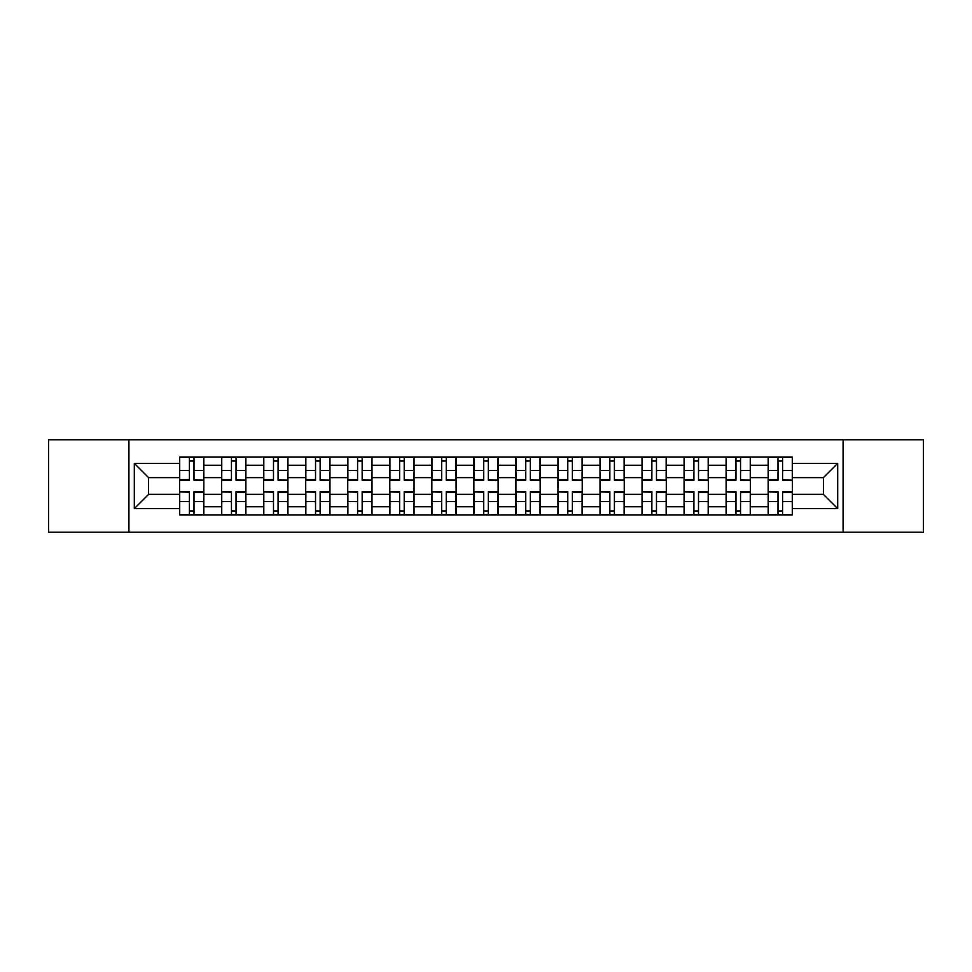 <?xml version="1.0" encoding="UTF-8"?>
<svg xmlns="http://www.w3.org/2000/svg" width="972" height="972" viewBox="0 0 972 972"><rect width="100%" height="100%" fill="white"/><g stroke="black" fill="none" stroke-linecap="round" stroke-linejoin="round"><path stroke-width="1.46" d="M843.089 532.219L923.4 532.219L923.4 439.781L48.6 439.781L48.6 532.219L843.089 532.219L843.089 439.781M221.616 514.966L221.616 465.248L203.828 465.248L203.828 514.966M203.828 465.248L203.828 457.034M221.616 465.248L221.616 457.034M245.88 457.034L245.88 514.966M263.667 514.966L263.667 457.034M287.919 457.034L287.919 514.966M305.706 514.966L305.706 457.034M329.958 457.034L329.958 514.966M347.745 514.966L347.745 457.034M371.997 457.034L371.997 514.966M389.784 514.966L389.784 457.034M414.048 457.034L414.048 514.966M431.835 514.966L431.835 457.034M456.087 457.034L456.087 514.966M473.874 514.966L473.874 457.034M498.126 457.034L498.126 514.966M515.913 514.966L515.913 457.034M540.165 457.034L540.165 514.966M557.952 514.966L557.952 457.034M582.216 457.034L582.216 514.966M600.003 514.966L600.003 457.034M624.255 457.034L624.255 514.966M642.042 514.966L642.042 457.034M666.294 457.034L666.294 514.966M684.081 514.966L684.081 457.034M708.333 457.034L708.333 514.966M726.12 514.966L726.12 457.034M750.384 457.034L750.384 514.966M768.172 514.966L768.172 457.034M768.172 494.359L750.384 494.359M726.12 494.359L708.333 494.359M684.081 494.359L666.294 494.359M642.042 494.359L624.255 494.359M600.003 494.359L582.216 494.359M557.952 494.359L540.165 494.359M515.913 494.359L498.126 494.359M473.874 494.359L456.087 494.359M431.835 494.359L414.048 494.359M389.784 494.359L371.997 494.359M347.745 494.359L329.958 494.359M305.706 494.359L287.919 494.359M263.667 494.359L245.88 494.359M221.616 494.359L203.828 494.359M768.172 477.641L750.384 477.641M726.12 477.641L708.333 477.641M684.081 477.641L666.294 477.641M642.042 477.641L624.255 477.641M600.003 477.641L582.216 477.641M557.952 477.641L540.165 477.641M515.913 477.641L498.126 477.641M473.874 477.641L456.087 477.641M431.835 477.641L414.048 477.641M389.784 477.641L371.997 477.641M347.745 477.641L329.958 477.641M305.706 477.641L287.919 477.641M263.667 477.641L245.88 477.641M221.616 477.641L203.828 477.641M148.582 494.359L179.577 494.359L179.577 477.641L148.582 477.641L148.582 494.359L134.306 508.635L134.306 463.365L179.577 463.365L179.577 477.641M792.423 477.641L792.423 494.359L823.418 494.359L823.418 477.641L792.423 477.641L792.423 457.034L179.577 457.034L179.577 463.365M792.423 463.365L837.694 463.365L837.694 508.635L792.423 508.635L792.423 494.359M179.577 494.359L179.577 514.966L792.423 514.966L792.423 508.635M179.577 508.635L134.306 508.635M128.911 532.219L128.911 439.781M193.999 510.932L189.419 510.932M189.419 461.068L193.999 461.068M236.038 510.932L231.458 510.932M231.458 461.068L236.038 461.068M278.077 510.932L273.497 510.932M273.497 461.068L278.077 461.068M320.128 510.932L315.536 510.932M315.536 461.068L320.128 461.068M362.167 510.932L357.587 510.932M357.587 461.068L362.167 461.068M404.206 510.932L399.626 510.932M399.626 461.068L404.206 461.068M446.245 510.932L441.665 510.932M441.665 461.068L446.245 461.068M488.296 510.932L483.704 510.932M483.704 461.068L488.296 461.068M530.335 510.932L525.755 510.932M525.755 461.068L530.335 461.068M572.374 510.932L567.794 510.932M567.794 461.068L572.374 461.068M614.413 510.932L609.833 510.932M609.833 461.068L614.413 461.068M656.465 510.932L651.872 510.932M651.872 461.068L656.465 461.068M698.504 510.932L693.923 510.932M693.923 461.068L698.504 461.068M740.543 510.932L735.962 510.932M735.962 461.068L740.543 461.068M782.582 510.932L778.001 510.932M778.001 461.068L782.582 461.068M134.306 463.365L148.582 477.641M823.418 494.359L837.694 508.635M823.418 477.641L837.694 463.365M193.999 479.633L203.695 480.204L193.999 480.204L193.999 457.302L203.695 457.302L198.312 457.302M203.695 479.633L203.695 457.302M189.419 460.801L193.999 460.801M185.105 457.302L179.711 457.302L179.711 480.204L189.419 480.204L189.419 457.302L188.604 457.302M179.711 457.302L194.801 457.302M189.419 492.367L179.711 491.796L189.419 491.796L189.419 514.698L179.711 514.698L185.105 514.698M179.711 492.367L179.711 514.698M193.999 511.199L189.419 511.199M198.312 514.698L203.695 514.698L203.695 491.796L193.999 491.796L193.999 514.698L194.801 514.698M203.695 514.698L188.604 514.698M236.038 479.633L245.746 480.204L236.038 480.204L236.038 457.302L245.746 457.302L240.351 457.302M245.746 479.633L245.746 457.302M231.458 460.801L236.038 460.801M227.144 457.302L221.75 457.302L221.75 480.204L231.458 480.204L231.458 457.302L230.643 457.302M221.75 457.302L236.852 457.302M278.077 479.633L287.785 480.204L278.077 480.204L278.077 457.302L287.785 457.302L282.39 457.302M287.785 479.633L287.785 457.302M273.497 460.801L278.077 460.801M269.183 457.302L263.801 457.302L263.801 480.204L273.497 480.204L273.497 457.302L272.695 457.302M263.801 457.302L278.891 457.302M231.458 492.367L221.75 491.796L231.458 491.796L231.458 514.698L221.75 514.698L227.144 514.698M221.75 492.367L221.75 514.698M236.038 511.199L231.458 511.199M240.351 514.698L245.746 514.698L245.746 491.796L236.038 491.796L236.038 514.698L236.852 514.698M245.746 514.698L230.643 514.698M273.497 492.367L263.801 491.796L273.497 491.796L273.497 514.698L263.801 514.698L269.183 514.698M263.801 492.367L263.801 514.698M278.077 511.199L273.497 511.199M282.39 514.698L287.785 514.698L287.785 491.796L278.077 491.796L278.077 514.698L278.891 514.698M287.785 514.698L272.695 514.698M320.128 479.633L329.824 480.204L320.128 480.204L320.128 457.302L329.824 457.302L324.429 457.302M329.824 479.633L329.824 457.302M315.536 460.801L320.128 460.801M311.234 457.302L305.84 457.302L305.84 480.204L315.536 480.204L315.536 457.302L314.734 457.302M305.84 457.302L320.93 457.302M362.167 479.633L371.863 480.204L362.167 480.204L362.167 457.302L371.863 457.302L366.48 457.302M371.863 479.633L371.863 457.302M357.587 460.801L362.167 460.801M353.273 457.302L347.879 457.302L347.879 480.204L357.587 480.204L357.587 457.302L356.773 457.302M347.879 457.302L362.969 457.302M404.206 479.633L413.914 480.204L404.206 480.204L404.206 457.302L413.914 457.302L408.519 457.302M413.914 479.633L413.914 457.302M399.626 460.801L404.206 460.801M395.312 457.302L389.918 457.302L389.918 480.204L399.626 480.204L399.626 457.302L398.812 457.302M389.918 457.302L405.02 457.302M315.536 492.367L305.84 491.796L315.536 491.796L315.536 514.698L305.84 514.698L311.234 514.698M305.84 492.367L305.84 514.698M320.128 511.199L315.536 511.199M324.429 514.698L329.824 514.698L329.824 491.796L320.128 491.796L320.128 514.698L320.93 514.698M329.824 514.698L314.734 514.698M357.587 492.367L347.879 491.796L357.587 491.796L357.587 514.698L347.879 514.698L353.273 514.698M347.879 492.367L347.879 514.698M362.167 511.199L357.587 511.199M366.48 514.698L371.863 514.698L371.863 491.796L362.167 491.796L362.167 514.698L362.969 514.698M371.863 514.698L356.773 514.698M399.626 492.367L389.918 491.796L399.626 491.796L399.626 514.698L389.918 514.698L395.312 514.698M389.918 492.367L389.918 514.698M404.206 511.199L399.626 511.199M408.519 514.698L413.914 514.698L413.914 491.796L404.206 491.796L404.206 514.698L405.02 514.698M413.914 514.698L398.812 514.698M446.245 479.633L455.953 480.204L446.245 480.204L446.245 457.302L455.953 457.302L450.558 457.302M455.953 479.633L455.953 457.302M441.665 460.801L446.245 460.801M437.351 457.302L431.969 457.302L431.969 480.204L441.665 480.204L441.665 457.302L440.863 457.302M431.969 457.302L447.059 457.302M441.665 492.367L431.969 491.796L441.665 491.796L441.665 514.698L431.969 514.698L437.351 514.698M431.969 492.367L431.969 514.698M446.245 511.199L441.665 511.199M450.558 514.698L455.953 514.698L455.953 491.796L446.245 491.796L446.245 514.698L447.059 514.698M455.953 514.698L440.863 514.698M488.296 479.633L497.992 480.204L488.296 480.204L488.296 457.302L497.992 457.302L492.597 457.302M497.992 479.633L497.992 457.302M483.704 460.801L488.296 460.801M479.403 457.302L474.008 457.302L474.008 480.204L483.704 480.204L483.704 457.302L482.902 457.302M474.008 457.302L489.098 457.302M483.704 492.367L474.008 491.796L483.704 491.796L483.704 514.698L474.008 514.698L479.403 514.698M474.008 492.367L474.008 514.698M488.296 511.199L483.704 511.199M492.597 514.698L497.992 514.698L497.992 491.796L488.296 491.796L488.296 514.698L489.098 514.698M497.992 514.698L482.902 514.698M530.335 479.633L540.031 480.204L530.335 480.204L530.335 457.302L540.031 457.302L534.649 457.302M540.031 479.633L540.031 457.302M525.755 460.801L530.335 460.801M521.442 457.302L516.047 457.302L516.047 480.204L525.755 480.204L525.755 457.302L524.941 457.302M516.047 457.302L531.137 457.302M525.755 492.367L516.047 491.796L525.755 491.796L525.755 514.698L516.047 514.698L521.442 514.698M516.047 492.367L516.047 514.698M530.335 511.199L525.755 511.199M534.649 514.698L540.031 514.698L540.031 491.796L530.335 491.796L530.335 514.698L531.137 514.698M540.031 514.698L524.941 514.698M572.374 479.633L582.082 480.204L572.374 480.204L572.374 457.302L582.082 457.302L576.688 457.302M582.082 479.633L582.082 457.302M567.794 460.801L572.374 460.801M563.481 457.302L558.086 457.302L558.086 480.204L567.794 480.204L567.794 457.302L566.98 457.302M558.086 457.302L573.188 457.302M567.794 492.367L558.086 491.796L567.794 491.796L567.794 514.698L558.086 514.698L563.481 514.698M558.086 492.367L558.086 514.698M572.374 511.199L567.794 511.199M576.688 514.698L582.082 514.698L582.082 491.796L572.374 491.796L572.374 514.698L573.188 514.698M582.082 514.698L566.98 514.698M614.413 479.633L624.121 480.204L614.413 480.204L614.413 457.302L624.121 457.302L618.727 457.302M624.121 479.633L624.121 457.302M609.833 460.801L614.413 460.801M605.52 457.302L600.137 457.302L600.137 480.204L609.833 480.204L609.833 457.302L609.031 457.302M600.137 457.302L615.227 457.302M609.833 492.367L600.137 491.796L609.833 491.796L609.833 514.698L600.137 514.698L605.52 514.698M600.137 492.367L600.137 514.698M614.413 511.199L609.833 511.199M618.727 514.698L624.121 514.698L624.121 491.796L614.413 491.796L614.413 514.698L615.227 514.698M624.121 514.698L609.031 514.698M656.465 479.633L666.16 480.204L656.465 480.204L656.465 457.302L666.16 457.302L660.766 457.302M666.16 479.633L666.16 457.302M651.872 460.801L656.465 460.801M647.571 457.302L642.176 457.302L642.176 480.204L651.872 480.204L651.872 457.302L651.07 457.302M642.176 457.302L657.266 457.302M651.872 492.367L642.176 491.796L651.872 491.796L651.872 514.698L642.176 514.698L647.571 514.698M642.176 492.367L642.176 514.698M656.465 511.199L651.872 511.199M660.766 514.698L666.16 514.698L666.16 491.796L656.465 491.796L656.465 514.698L657.266 514.698M666.16 514.698L651.07 514.698M698.504 479.633L708.199 480.204L698.504 480.204L698.504 457.302L708.199 457.302L702.817 457.302M708.199 479.633L708.199 457.302M693.923 460.801L698.504 460.801M689.61 457.302L684.215 457.302L684.215 480.204L693.923 480.204L693.923 457.302L693.109 457.302M684.215 457.302L699.305 457.302M693.923 492.367L684.215 491.796L693.923 491.796L693.923 514.698L684.215 514.698L689.61 514.698M684.215 492.367L684.215 514.698M698.504 511.199L693.923 511.199M702.817 514.698L708.199 514.698L708.199 491.796L698.504 491.796L698.504 514.698L699.305 514.698M708.199 514.698L693.109 514.698M740.543 479.633L750.25 480.204L740.543 480.204L740.543 457.302L750.25 457.302L744.856 457.302M750.25 479.633L750.25 457.302M735.962 460.801L740.543 460.801M731.649 457.302L726.254 457.302L726.254 480.204L735.962 480.204L735.962 457.302L735.148 457.302M726.254 457.302L741.357 457.302M735.962 492.367L726.254 491.796L735.962 491.796L735.962 514.698L726.254 514.698L731.649 514.698M726.254 492.367L726.254 514.698M740.543 511.199L735.962 511.199M744.856 514.698L750.25 514.698L750.25 491.796L740.543 491.796L740.543 514.698L741.357 514.698M750.25 514.698L735.148 514.698M782.582 479.633L792.289 480.204L782.582 480.204L782.582 457.302L792.289 457.302L786.895 457.302M792.289 479.633L792.289 457.302M778.001 460.801L782.582 460.801M773.688 457.302L768.305 457.302L768.305 480.204L778.001 480.204L778.001 457.302L777.199 457.302M768.305 457.302L783.396 457.302M778.001 492.367L768.305 491.796L778.001 491.796L778.001 514.698L768.305 514.698L773.688 514.698M768.305 492.367L768.305 514.698M782.582 511.199L778.001 511.199M786.895 514.698L792.289 514.698L792.289 491.796L782.582 491.796L782.582 514.698L783.396 514.698M792.289 514.698L777.199 514.698M726.12 465.248L708.333 465.248M684.081 465.248L666.294 465.248M642.042 465.248L624.255 465.248M600.003 465.248L582.216 465.248M557.952 465.248L540.165 465.248M515.913 465.248L498.126 465.248M473.874 465.248L456.087 465.248M431.835 465.248L414.048 465.248M389.784 465.248L371.997 465.248M347.745 465.248L329.958 465.248M305.706 465.248L287.919 465.248M263.667 465.248L245.88 465.248M768.172 465.248L750.384 465.248M726.12 506.752L708.333 506.752M684.081 506.752L666.294 506.752M642.042 506.752L624.255 506.752M600.003 506.752L582.216 506.752M557.952 506.752L540.165 506.752M515.913 506.752L498.126 506.752M473.874 506.752L456.087 506.752M431.835 506.752L414.048 506.752M389.784 506.752L371.997 506.752M347.745 506.752L329.958 506.752M305.706 506.752L287.919 506.752M263.667 506.752L245.88 506.752M221.616 506.752L203.828 506.752M768.172 506.752L750.384 506.752M193.999 470.533L203.695 470.533M179.711 479.633L189.419 479.633M179.711 470.533L189.419 470.533M189.419 501.467L179.711 501.467M203.695 492.367L193.999 492.367M203.695 501.467L193.999 501.467M236.038 470.533L245.746 470.533M221.75 479.633L231.458 479.633M221.75 470.533L231.458 470.533M278.077 470.533L287.785 470.533M263.801 479.633L273.497 479.633M263.801 470.533L273.497 470.533M231.458 501.467L221.75 501.467M245.746 492.367L236.038 492.367M245.746 501.467L236.038 501.467M273.497 501.467L263.801 501.467M287.785 492.367L278.077 492.367M287.785 501.467L278.077 501.467M320.128 470.533L329.824 470.533M305.84 479.633L315.536 479.633M305.84 470.533L315.536 470.533M362.167 470.533L371.863 470.533M347.879 479.633L357.587 479.633M347.879 470.533L357.587 470.533M404.206 470.533L413.914 470.533M389.918 479.633L399.626 479.633M389.918 470.533L399.626 470.533M315.536 501.467L305.84 501.467M329.824 492.367L320.128 492.367M329.824 501.467L320.128 501.467M357.587 501.467L347.879 501.467M371.863 492.367L362.167 492.367M371.863 501.467L362.167 501.467M399.626 501.467L389.918 501.467M413.914 492.367L404.206 492.367M413.914 501.467L404.206 501.467M446.245 470.533L455.953 470.533M431.969 479.633L441.665 479.633M431.969 470.533L441.665 470.533M441.665 501.467L431.969 501.467M455.953 492.367L446.245 492.367M455.953 501.467L446.245 501.467M488.296 470.533L497.992 470.533M474.008 479.633L483.704 479.633M474.008 470.533L483.704 470.533M483.704 501.467L474.008 501.467M497.992 492.367L488.296 492.367M497.992 501.467L488.296 501.467M530.335 470.533L540.031 470.533M516.047 479.633L525.755 479.633M516.047 470.533L525.755 470.533M525.755 501.467L516.047 501.467M540.031 492.367L530.335 492.367M540.031 501.467L530.335 501.467M572.374 470.533L582.082 470.533M558.086 479.633L567.794 479.633M558.086 470.533L567.794 470.533M567.794 501.467L558.086 501.467M582.082 492.367L572.374 492.367M582.082 501.467L572.374 501.467M614.413 470.533L624.121 470.533M600.137 479.633L609.833 479.633M600.137 470.533L609.833 470.533M609.833 501.467L600.137 501.467M624.121 492.367L614.413 492.367M624.121 501.467L614.413 501.467M656.465 470.533L666.16 470.533M642.176 479.633L651.872 479.633M642.176 470.533L651.872 470.533M651.872 501.467L642.176 501.467M666.16 492.367L656.465 492.367M666.16 501.467L656.465 501.467M698.504 470.533L708.199 470.533M684.215 479.633L693.923 479.633M684.215 470.533L693.923 470.533M693.923 501.467L684.215 501.467M708.199 492.367L698.504 492.367M708.199 501.467L698.504 501.467M740.543 470.533L750.25 470.533M726.254 479.633L735.962 479.633M726.254 470.533L735.962 470.533M735.962 501.467L726.254 501.467M750.25 492.367L740.543 492.367M750.25 501.467L740.543 501.467M782.582 470.533L792.289 470.533M768.305 479.633L778.001 479.633M768.305 470.533L778.001 470.533M778.001 501.467L768.305 501.467M792.289 492.367L782.582 492.367M792.289 501.467L782.582 501.467"/></g></svg>
